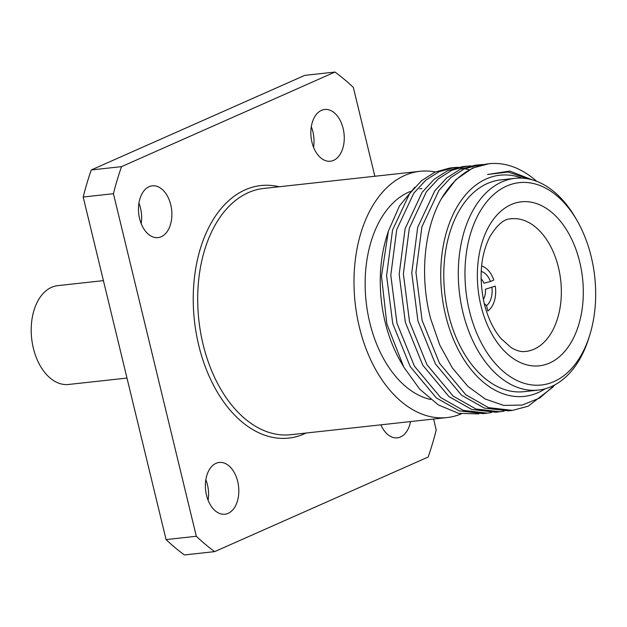 <?xml version="1.0" encoding="UTF-8"?>
<svg xmlns="http://www.w3.org/2000/svg" width="627" height="627" viewBox="0 0 627 627"><rect width="100%" height="100%" fill="white"/><g stroke="black" fill="none" stroke-linecap="round" stroke-linejoin="round"><path stroke-width="0.94" d="M483.425 164.533L479.216 164.807L464.325 168.914L450.923 177.465L438.931 190.459L421.9 226.825L415.952 272.455L422.112 320.405L439.558 363.354L465.751 394.744L488.535 407.636L512.51 410.387L528.185 406.194L553.273 386.804M512.518 410.387L508.317 410.85L484.334 408.091L461.558 395.206L435.357 363.809L417.911 320.867L411.751 272.917L417.7 227.287L434.73 190.921L446.722 177.927L460.124 169.376L475.015 165.269L479.216 164.807M470.838 165.912L466.637 166.186L451.746 170.293L438.344 178.844L426.344 191.838L409.321 228.204L403.373 273.842L409.533 321.784L426.979 364.734L453.172 396.123L475.956 409.016L499.931 411.767L504.108 411.14M499.931 411.767L495.73 412.229L471.755 409.47L448.971 396.585L422.778 365.196L405.332 322.247L399.172 274.297L405.12 228.667L422.151 192.301L434.143 179.306L447.545 170.756L462.436 166.649M458.259 167.291L454.05 167.566L439.159 171.68L425.757 180.223L413.765 193.218L396.734 229.584L390.793 275.222L396.946 323.164L414.392 366.113L440.593 397.502L463.369 410.395L487.344 413.146L491.521 412.519M487.344 413.146L483.151 413.608L459.168 410.85L436.392 397.965L410.191 366.576L392.745 323.626L386.593 275.676L392.541 230.046L409.564 193.68L421.563 180.686L434.966 172.135L449.849 168.028L454.05 167.566M488.997 163.733L472.703 167.997L455.821 179.706L441.573 198.406A123.872 78.853 -96.3 0 1 488.997 163.733A123.872 78.853 -96.3 0 1 536.649 181.297M451.957 167.848L456.182 167.754M458.321 167.856L462.608 168.334M464.772 168.718L469.129 169.776M478.926 413.898L458.509 413.334L438.328 404.909L419.706 389.171L403.788 367.093L400.441 361.254A111.245 70.812 -96.3 0 1 385.103 321.949A111.245 70.812 -96.3 0 1 386.749 236.371L388.379 231.12L399.454 205.962L414.831 187.207M403.788 367.093L386.828 323.806L381.49 276.123L388.379 231.12M430.678 399.493A106.512 67.802 -96.3 0 1 369.789 322.678A106.512 67.802 -96.3 0 1 410.426 191.439M461.26 413.875A123.872 78.853 -96.3 0 1 447.051 417.566A123.872 78.853 -96.3 0 1 359.404 327.286A123.872 78.853 -96.3 0 1 420.043 171.296A123.872 78.853 -96.3 0 1 435.389 171.947M149.124 186.713A26.036 16.576 83.7 0 0 139.069 216.096A26.036 16.576 83.7 0 0 158.02 237.602A26.036 16.576 83.7 0 0 161.225 236.732A26.036 16.576 83.7 0 0 171.289 207.341A26.036 16.576 83.7 0 0 152.337 185.835A26.036 16.576 83.7 0 0 149.124 186.713M216.049 463.329A26.036 16.576 83.7 0 0 205.985 492.712A26.036 16.576 83.7 0 0 224.936 514.218A26.036 16.576 83.7 0 0 228.15 513.348A26.036 16.576 83.7 0 0 238.205 483.958A26.036 16.576 83.7 0 0 219.262 462.452A26.036 16.576 83.7 0 0 216.049 463.329M321.502 110.336A26.036 16.576 83.7 0 0 311.439 139.727A26.036 16.576 83.7 0 0 330.39 161.225A26.036 16.576 83.7 0 0 333.603 160.355A26.036 16.576 83.7 0 0 343.659 130.965A26.036 16.576 83.7 0 0 324.715 109.466A26.036 16.576 83.7 0 0 321.502 110.336M380.863 424.824A26.036 16.576 83.7 0 0 397.306 437.842A26.036 16.576 83.7 0 0 400.52 436.972A26.036 16.576 83.7 0 0 410.544 421.571M545.208 388.764A111.245 70.812 -96.3 0 1 445.593 315.31A111.245 70.812 -96.3 0 1 522.103 178.139M441.573 198.406C423.891 229.106 419.51 277.244 430.765 319.104L439.856 345.258L452.42 368.033L467.844 386.334L485.267 399.046L503.693 405.395L522.189 405.058L539.706 398.02L555.216 384.657M528.733 178.985L508.042 172.025L487.54 174.494L509.759 171.069L532.268 179.839M589.748 335.116L588.878 337.898A106.512 67.802 -96.3 0 1 538.311 390.096A106.512 67.802 -96.3 0 1 462.945 312.465A106.512 67.802 -96.3 0 1 515.088 178.334A106.512 67.802 -96.3 0 1 575.766 218.329L577.216 220.861A101.778 64.785 83.7 0 0 495.04 193.375A101.778 64.785 83.7 0 0 469.404 310.812A101.778 64.785 83.7 0 0 528.396 384.375A101.778 64.785 83.7 0 0 589.748 335.116A101.778 64.785 83.7 0 0 591.245 256.827A101.778 64.785 83.7 0 0 577.216 220.861M538.311 390.096L523.796 391.687A106.512 67.802 -96.3 0 1 448.43 314.056A106.512 67.802 -96.3 0 1 500.565 179.925L515.088 178.334M166.069 539.596L83.187 197.019L113.432 193.704L196.314 536.281L166.069 539.596A268.262 170.756 -96.3 0 0 184.409 554.95L214.653 551.627L428.131 457.044A268.262 170.756 -96.3 0 0 436.22 429.981L433.57 419.048M374.836 176.258L353.338 87.404A268.262 170.756 -96.3 0 0 334.99 72.05L121.52 166.641L91.276 169.956L304.746 75.373L334.99 72.05M113.432 193.704A268.262 170.756 -96.3 0 1 121.52 166.641M83.187 197.019A268.262 170.756 -96.3 0 1 91.276 169.956M214.653 551.627A268.262 170.756 -96.3 0 1 196.314 536.281M311.305 126.732A26.036 16.576 -96.3 0 1 313.555 147.274M205.852 479.726A26.036 16.576 -96.3 0 1 208.101 500.268M138.928 203.109A26.036 16.576 -96.3 0 1 141.185 223.651M419.643 188.868A106.512 67.802 -96.3 0 1 421.932 188.555M481.175 271.436A18.144 11.552 -96.3 0 1 490.447 281.515L483.926 283.192A13.41 8.535 83.7 0 0 481.05 278.725M481.583 266.052A23.669 15.064 -96.3 0 1 493.794 280.034L490.447 281.515M483.331 299.471A13.41 8.535 83.7 0 0 485.392 289.259L495.259 286.092A23.669 15.064 -96.3 0 1 487.822 310.976L486.528 305.615L484.256 303.586M491.913 287.574A18.144 11.552 -96.3 0 1 486.528 305.615M103.416 280.637L57.692 285.653A49.705 31.64 83.7 0 0 51.563 287.315A49.705 31.64 83.7 0 0 32.361 343.416A49.705 31.64 83.7 0 0 68.531 384.476L126.991 378.065M420.043 171.296L263.74 188.445A123.872 78.853 83.7 0 0 203.101 344.427A123.872 78.853 83.7 0 0 290.748 434.715L447.051 417.566M306.133 433.022A127.03 80.859 -96.3 0 1 198.79 345.532A127.03 80.859 -96.3 0 1 279.125 186.752M579.709 261.937A82.505 52.519 -96.3 0 1 549.503 363.064A82.505 52.519 -96.3 0 1 480.948 305.694A82.505 52.519 -96.3 0 1 511.154 204.574A82.505 52.519 -96.3 0 1 579.709 261.937M525.003 351.52A66.728 42.471 83.7 0 0 558.438 267.415A66.728 42.471 83.7 0 0 510.456 218.878C504.077 218.894 497.235 224.787 489.93 236.583C480.603 255.181 478.691 277.424 484.185 303.311C487.869 317.897 493.473 329.63 500.981 338.517L511.068 347.538C516.311 350.673 520.959 351.998 525.003 351.52M466.629 166.186L462.428 166.649"/></g></svg>
